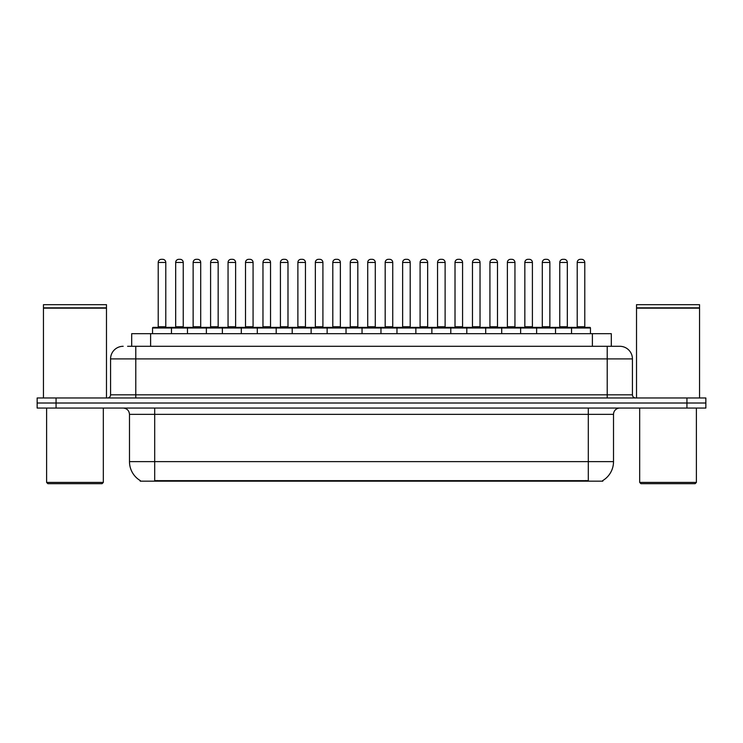 <?xml version="1.0" encoding="UTF-8"?>
<svg xmlns="http://www.w3.org/2000/svg" width="743" height="743" viewBox="0 0 743 743"><rect width="100%" height="100%" fill="white"/><g stroke="black" fill="none" stroke-linecap="round" stroke-linejoin="round"><path stroke-width="1.11" d="M131.697 346.294L131.697 333.681L611.303 333.681L611.303 346.294M602.805 480.545L602.805 481.167L140.195 481.167L140.195 480.545M140.381 480.656A22.058 22.058 0 0 1 129.486 461.626L154.693 461.626L154.693 480.656L588.307 480.656L588.307 461.626L613.514 461.626L613.514 414.362A6.306 6.306 0 0 1 619.82 408.056M129.486 461.626L129.486 414.362C129.106 410.526 127.007 408.427 123.18 408.056M602.619 480.656A22.058 22.058 0 0 0 613.514 461.626M56.059 397.969L705.85 397.969L705.85 403.012L37.15 403.012L37.15 408.056L56.059 408.056L56.059 403.012L37.15 403.012L37.15 397.969L56.059 397.969L56.059 403.012L705.85 403.012L705.85 408.056L56.059 408.056M127.88 346.294L615.408 346.294M127.592 346.294L135.783 346.294L135.783 358.897L110.577 358.897L110.577 394.821A3.148 3.148 0 0 1 107.419 397.969M123.18 346.294A12.603 12.603 0 0 0 110.577 358.897M619.82 346.294A12.603 12.603 0 0 1 632.423 358.897L607.217 358.897L607.217 346.294L619.625 346.294M632.423 358.897L632.423 394.821C632.59 396.716 633.649 397.765 635.581 397.969M571.543 333.681L571.543 328.016A0.632 0.632 0 0 1 572.175 327.384L589.821 327.384A0.632 0.632 0 0 1 590.453 328.016L152.547 328.016A0.632 0.632 0 0 1 153.179 327.384L170.825 327.384A0.632 0.632 0 0 1 171.457 328.016L171.457 333.681M165.782 262.465L158.222 262.465A3.148 3.148 0 0 1 161.37 259.316L162.633 259.316A3.148 3.148 0 0 1 165.782 262.465L165.782 326.753A0.632 0.632 0 0 0 166.413 327.384M158.222 262.465L158.222 326.753A0.632 0.632 0 0 1 157.59 327.384M152.547 328.016L152.547 333.681M188.917 328.016A0.632 0.632 0 0 0 188.285 327.384L170.639 327.384M175.682 262.465A3.148 3.148 0 0 1 178.831 259.316L180.094 259.316A3.148 3.148 0 0 1 183.242 262.465L175.682 262.465L175.682 326.753A0.632 0.632 0 0 1 175.051 327.384M183.242 262.465L183.242 326.753A0.632 0.632 0 0 0 183.874 327.384M187.468 333.681L187.468 328.016A0.632 0.632 0 0 1 188.1 327.384L205.746 327.384A0.632 0.632 0 0 1 206.378 328.016L206.378 333.681M200.703 262.465L193.134 262.465A3.148 3.148 0 0 1 196.291 259.316L197.545 259.316A3.148 3.148 0 0 1 200.703 262.465L200.703 326.753A0.632 0.632 0 0 0 201.334 327.384M193.134 262.465L193.134 326.753A0.632 0.632 0 0 1 192.511 327.384M222.38 333.681L222.38 328.016A0.632 0.632 0 0 1 223.011 327.384L240.658 327.384A0.632 0.632 0 0 1 241.289 328.016L241.289 333.681M235.615 262.465L228.055 262.465A3.148 3.148 0 0 1 231.203 259.316L232.466 259.316A3.148 3.148 0 0 1 235.615 262.465L235.615 326.753A0.632 0.632 0 0 0 236.246 327.384M228.055 262.465L228.055 326.753A0.632 0.632 0 0 1 227.423 327.384M257.301 333.681L257.301 328.016A0.632 0.632 0 0 1 257.932 327.384L275.579 327.384A0.632 0.632 0 0 1 276.201 328.016L276.201 333.681M270.536 262.465L262.966 262.465A3.148 3.148 0 0 1 266.124 259.316L267.378 259.316A3.148 3.148 0 0 1 270.536 262.465L270.536 326.753A0.632 0.632 0 0 0 271.167 327.384M262.966 262.465L262.966 326.753A0.632 0.632 0 0 1 262.344 327.384M292.213 333.681L292.213 328.016A0.632 0.632 0 0 1 292.844 327.384L310.49 327.384A0.632 0.632 0 0 1 311.122 328.016L311.122 333.681M305.447 262.465L297.887 262.465A3.148 3.148 0 0 1 301.036 259.316L302.299 259.316A3.148 3.148 0 0 1 305.447 262.465L305.447 326.753A0.632 0.632 0 0 0 306.079 327.384M297.887 262.465L297.887 326.753A0.632 0.632 0 0 1 297.256 327.384M223.829 328.016A0.632 0.632 0 0 0 223.197 327.384M205.551 327.384L223.011 327.384M210.594 262.465A3.148 3.148 0 0 1 213.752 259.316L215.006 259.316A3.148 3.148 0 0 1 218.163 262.465L210.594 262.465L210.594 326.753A0.632 0.632 0 0 1 209.963 327.384M218.163 262.465L218.163 326.753A0.632 0.632 0 0 0 218.786 327.384M258.75 328.016A0.632 0.632 0 0 0 258.118 327.384M240.472 327.384L257.932 327.384M245.515 262.465A3.148 3.148 0 0 1 248.664 259.316L249.927 259.316A3.148 3.148 0 0 1 253.075 262.465L245.515 262.465L245.515 326.753A0.632 0.632 0 0 1 244.884 327.384M253.075 262.465L253.075 326.753A0.632 0.632 0 0 0 253.707 327.384M293.661 328.016A0.632 0.632 0 0 0 293.03 327.384M275.384 327.384L292.844 327.384M280.427 262.465A3.148 3.148 0 0 1 283.575 259.316L284.838 259.316A3.148 3.148 0 0 1 287.987 262.465L280.427 262.465L280.427 326.753A0.632 0.632 0 0 1 279.795 327.384M287.987 262.465L287.987 326.753A0.632 0.632 0 0 0 288.618 327.384M102.07 483.684L47.868 483.684L46.605 482.421L103.323 482.421L102.07 483.684M46.605 408.056L46.605 482.421M103.323 408.056L103.323 482.421M43.456 308.159L106.481 308.159L43.456 308.159L43.456 397.969M106.481 308.159L106.481 397.969M106.165 307.843L43.772 307.843M106.481 307.528L106.481 304.695L43.456 304.695L43.456 307.528M695.132 483.684L640.93 483.684L639.677 482.421L696.395 482.421L695.132 483.684M639.677 408.056L639.677 482.421M696.395 408.056L696.395 482.421M636.519 308.159L699.544 308.159L636.519 308.159L636.519 397.969M699.544 308.159L699.544 397.969M699.228 307.843L636.835 307.843M699.544 307.528L699.544 304.695L636.519 304.695L636.519 307.528M327.134 333.681L327.134 328.016A0.632 0.632 0 0 1 327.756 327.384L345.411 327.384A0.632 0.632 0 0 1 346.034 328.016L346.034 333.681M340.368 262.465L332.799 262.465A3.148 3.148 0 0 1 335.957 259.316L337.211 259.316A3.148 3.148 0 0 1 340.368 262.465L340.368 326.753A0.632 0.632 0 0 0 341 327.384M332.799 262.465L332.799 326.753A0.632 0.632 0 0 1 332.177 327.384M362.045 333.681L362.045 328.016A0.632 0.632 0 0 1 362.677 327.384L380.323 327.384A0.632 0.632 0 0 1 380.955 328.016L380.955 333.681M375.28 262.465L367.72 262.465A3.148 3.148 0 0 1 370.868 259.316L372.132 259.316A3.148 3.148 0 0 1 375.28 262.465L375.28 326.753A0.632 0.632 0 0 0 375.912 327.384M367.72 262.465L367.72 326.753A0.632 0.632 0 0 1 367.088 327.384M396.966 333.681L396.966 328.016A0.632 0.632 0 0 1 397.589 327.384L415.244 327.384A0.632 0.632 0 0 1 415.866 328.016L415.866 333.681M410.201 262.465L402.632 262.465A3.148 3.148 0 0 1 405.789 259.316L407.043 259.316A3.148 3.148 0 0 1 410.201 262.465L410.201 326.753A0.632 0.632 0 0 0 410.823 327.384M402.632 262.465L402.632 326.753A0.632 0.632 0 0 1 402 327.384M328.582 328.016A0.632 0.632 0 0 0 327.951 327.384M310.305 327.384L327.756 327.384M315.348 262.465A3.148 3.148 0 0 1 318.496 259.316L319.759 259.316A3.148 3.148 0 0 1 322.908 262.465L315.348 262.465L315.348 326.753A0.632 0.632 0 0 1 314.716 327.384M322.908 262.465L322.908 326.753A0.632 0.632 0 0 0 323.539 327.384M363.494 328.016A0.632 0.632 0 0 0 362.863 327.384M345.216 327.384L362.677 327.384M350.259 262.465A3.148 3.148 0 0 1 353.408 259.316L354.671 259.316A3.148 3.148 0 0 1 357.82 262.465L350.259 262.465L350.259 326.753A0.632 0.632 0 0 1 349.628 327.384M357.82 262.465L357.82 326.753A0.632 0.632 0 0 0 358.451 327.384M398.415 328.016A0.632 0.632 0 0 0 397.784 327.384M380.137 327.384L397.589 327.384M385.18 262.465A3.148 3.148 0 0 1 388.329 259.316L389.592 259.316A3.148 3.148 0 0 1 392.741 262.465L385.18 262.465L385.18 326.753A0.632 0.632 0 0 1 384.549 327.384M392.741 262.465L392.741 326.753A0.632 0.632 0 0 0 393.372 327.384M431.878 333.681L431.878 328.016A0.632 0.632 0 0 1 432.51 327.384L450.156 327.384A0.632 0.632 0 0 1 450.787 328.016L450.787 333.681M445.113 262.465L437.553 262.465A3.148 3.148 0 0 1 440.701 259.316L441.964 259.316A3.148 3.148 0 0 1 445.113 262.465L445.113 326.753A0.632 0.632 0 0 0 445.744 327.384M437.553 262.465L437.553 326.753A0.632 0.632 0 0 1 436.921 327.384M466.799 333.681L466.799 328.016A0.632 0.632 0 0 1 467.421 327.384L485.068 327.384A0.632 0.632 0 0 1 485.699 328.016L485.699 333.681M480.034 262.465L472.464 262.465A3.148 3.148 0 0 1 475.622 259.316L476.876 259.316A3.148 3.148 0 0 1 480.034 262.465L480.034 326.753A0.632 0.632 0 0 0 480.656 327.384M472.464 262.465L472.464 326.753A0.632 0.632 0 0 1 471.833 327.384M501.711 333.681L501.711 328.016A0.632 0.632 0 0 1 502.342 327.384L519.989 327.384A0.632 0.632 0 0 1 520.62 328.016L520.62 333.681M514.945 262.465L507.385 262.465A3.148 3.148 0 0 1 510.534 259.316L511.797 259.316A3.148 3.148 0 0 1 514.945 262.465L514.945 326.753A0.632 0.632 0 0 0 515.577 327.384M507.385 262.465L507.385 326.753A0.632 0.632 0 0 1 506.754 327.384M536.622 333.681L536.622 328.016A0.632 0.632 0 0 1 537.254 327.384L554.9 327.384A0.632 0.632 0 0 1 555.532 328.016L555.532 333.681M549.866 262.465L542.297 262.465A3.148 3.148 0 0 1 545.455 259.316L546.709 259.316A3.148 3.148 0 0 1 549.866 262.465L549.866 326.753A0.632 0.632 0 0 0 550.489 327.384M542.297 262.465L542.297 326.753A0.632 0.632 0 0 1 541.666 327.384M584.778 262.465L577.218 262.465A3.148 3.148 0 0 1 580.367 259.316L581.63 259.316A3.148 3.148 0 0 1 584.778 262.465L584.778 326.753A0.632 0.632 0 0 0 585.41 327.384M577.218 262.465L577.218 326.753A0.632 0.632 0 0 1 576.587 327.384M590.453 328.016L590.453 333.681M433.327 328.016A0.632 0.632 0 0 0 432.695 327.384M415.049 327.384L432.51 327.384M420.092 262.465A3.148 3.148 0 0 1 423.241 259.316L424.504 259.316A3.148 3.148 0 0 1 427.652 262.465L420.092 262.465L420.092 326.753A0.632 0.632 0 0 1 419.461 327.384M427.652 262.465L427.652 326.753A0.632 0.632 0 0 0 428.284 327.384M468.248 328.016A0.632 0.632 0 0 0 467.616 327.384M449.97 327.384L467.421 327.384M455.013 262.465A3.148 3.148 0 0 1 458.162 259.316L459.425 259.316A3.148 3.148 0 0 1 462.573 262.465L455.013 262.465L455.013 326.753A0.632 0.632 0 0 1 454.382 327.384M462.573 262.465L462.573 326.753A0.632 0.632 0 0 0 463.205 327.384M503.16 328.016A0.632 0.632 0 0 0 502.528 327.384M484.882 327.384L502.342 327.384M489.925 262.465A3.148 3.148 0 0 1 493.073 259.316L494.336 259.316A3.148 3.148 0 0 1 497.485 262.465L489.925 262.465L489.925 326.753A0.632 0.632 0 0 1 489.293 327.384M497.485 262.465L497.485 326.753A0.632 0.632 0 0 0 498.116 327.384M538.081 328.016A0.632 0.632 0 0 0 537.449 327.384M519.803 327.384L537.254 327.384M524.837 262.465A3.148 3.148 0 0 1 527.994 259.316L529.248 259.316A3.148 3.148 0 0 1 532.406 262.465L524.837 262.465L524.837 326.753A0.632 0.632 0 0 1 524.214 327.384M532.406 262.465L532.406 326.753A0.632 0.632 0 0 0 533.037 327.384M572.992 328.016A0.632 0.632 0 0 0 572.361 327.384L554.715 327.384M559.758 262.465A3.148 3.148 0 0 1 562.906 259.316L564.169 259.316A3.148 3.148 0 0 1 567.318 262.465L559.758 262.465L559.758 326.753A0.632 0.632 0 0 1 559.126 327.384M567.318 262.465L567.318 326.753A0.632 0.632 0 0 0 567.949 327.384M585.79 481.167L585.79 480.545M157.21 481.167L157.21 480.545M150.606 346.294L150.606 333.681M592.394 346.294L592.394 333.681M588.307 408.056L588.307 414.362L129.486 414.362M613.514 414.362L588.307 414.362L588.307 461.626L154.693 461.626L154.693 408.056M686.941 408.056L686.941 397.969M135.783 397.969L135.783 394.821L632.423 394.821M110.577 394.821L135.783 394.821L135.783 358.897L607.217 358.897L607.217 397.969M158.222 326.753L165.782 326.753M175.682 326.753L183.242 326.753M193.134 326.753L200.703 326.753M228.055 326.753L235.615 326.753M262.966 326.753L270.536 326.753M297.887 326.753L305.447 326.753M210.594 326.753L218.163 326.753M245.515 326.753L253.075 326.753M280.427 326.753L287.987 326.753M332.799 326.753L340.368 326.753M367.72 326.753L375.28 326.753M402.632 326.753L410.201 326.753M315.348 326.753L322.908 326.753M350.259 326.753L357.82 326.753M385.18 326.753L392.741 326.753M437.553 326.753L445.113 326.753M472.464 326.753L480.034 326.753M507.385 326.753L514.945 326.753M542.297 326.753L549.866 326.753M577.218 326.753L584.778 326.753M420.092 326.753L427.652 326.753M455.013 326.753L462.573 326.753M489.925 326.753L497.485 326.753M524.837 326.753L532.406 326.753M559.758 326.753L567.318 326.753"/></g></svg>
